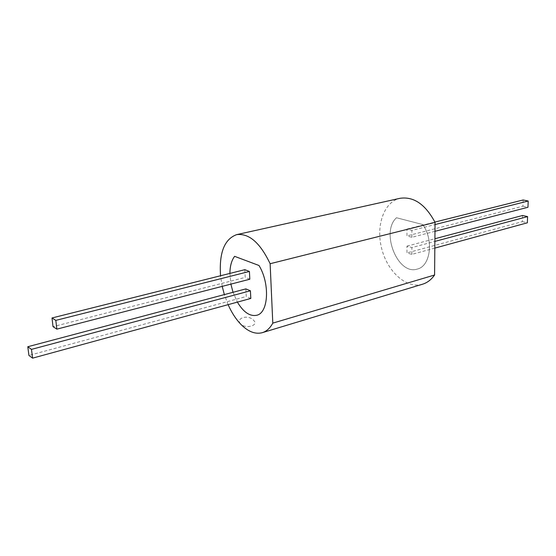 <?xml version="1.0" encoding="UTF-8"?>
<svg xmlns="http://www.w3.org/2000/svg" width="556" height="556" viewBox="0 0 556 556"><rect width="100%" height="100%" fill="white"/><g stroke="black" fill="none" stroke-linecap="round" stroke-linejoin="round"><path stroke-width="0.42" stroke-dasharray="2.78 2.08" d="M396.491 217.75C380.346 232.095 397.825 275.755 417.327 269.048C430.455 266.268 433.965 240.095 422.782 224.554L396.491 217.75L422.782 224.554C433.965 240.095 430.462 266.268 417.327 269.048C397.825 275.755 380.346 232.095 396.497 217.75L396.491 217.75M434.973 231.324L411.906 237.294L406.964 235.925L406.964 229.072L411.913 230.406L435.035 224.561M411.906 237.294L411.913 230.406M434.827 248.108L411.878 254.384L406.964 252.931L406.964 246.148L411.892 247.573L434.882 241.415M411.878 254.384L411.892 247.573M228.113 304.66L224.353 294.59M222.205 286.368L220.551 275.755M422.435 284.248C406.512 289.03 387.588 271.842 381.75 248.893C375.647 226.007 383.793 201.828 400.035 198.297M229.885 273.42L230.886 284.123L229.892 273.413M233.02 292.289L237.384 302.123L233.02 292.289M234.625 256.344L258.992 265.49M245.849 288.891L246.252 296.501L28.912 355.437M250.819 298.447L246.252 296.501M244.821 269.674L245.231 277.388L53.028 326.671M249.818 279.223L245.231 277.388M406.964 229.072L434.91 222.073M523.147 199.972L522.918 206.2L406.964 235.925M522.918 206.2L527.957 207.277M522.57 215.485L522.341 221.642L406.964 252.931M522.341 221.642L527.352 222.796M406.964 246.148L434.91 238.739M240.623 324.092C235.292 317.907 248.337 314.209 253.592 320.312C259.27 325.357 246.134 329.256 240.623 324.092"/><path stroke-width="0.83" d="M220.551 275.755C219.015 252.82 224.381 239.108 236.668 234.632L400.035 198.297C413.713 196.324 425.389 204.351 435.056 222.372L434.583 275.011L272.794 323.133C270.021 328.221 266.491 331.404 262.217 332.696C255.162 334.49 247.962 331.619 240.623 324.092C235.765 318.963 231.595 312.486 228.113 304.66M224.353 294.59L222.205 286.368M236.668 234.632C248.998 233.089 260.152 242.784 270.126 263.725L272.794 323.133M435.056 222.372L270.126 263.725M434.583 275.011C431.254 279.731 427.203 282.809 422.435 284.248L262.217 332.696M258.999 265.49C270.174 283.699 268.485 313.042 256.657 315.28L256.657 315.28C249.859 316.572 243.438 312.187 237.391 302.123C243.431 312.187 249.852 316.572 256.657 315.28C268.478 313.042 270.174 283.699 258.992 265.49L234.618 256.344C231.574 260.347 229.996 266.032 229.885 273.42M230.886 284.123L233.02 292.289L230.886 284.116M234.625 256.344C231.581 260.347 230.003 266.032 229.892 273.413M32.589 358.147L28.912 355.437L27.8 346.729L245.849 288.891L250.415 290.788L250.819 298.447L32.589 358.147L31.477 349.383L250.415 290.788M56.851 329.138L53.028 326.671L51.993 317.969L244.821 269.674L249.415 271.46L249.818 279.223L56.851 329.138L55.815 320.381L249.415 271.46M51.993 317.969L55.815 320.381M27.8 346.729L31.477 349.383M434.91 222.073L523.147 199.972L528.2 201.022L527.957 207.277L434.973 231.324M435.035 224.561L528.2 201.022M434.882 241.415L527.595 216.604L527.352 222.796L434.827 248.108M434.91 238.739L522.57 215.485L527.595 216.604"/></g></svg>
